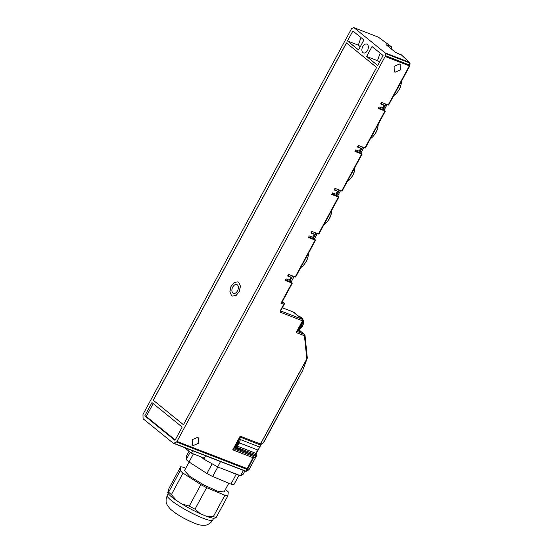 <?xml version="1.0" encoding="UTF-8"?>
<svg xmlns="http://www.w3.org/2000/svg" width="553" height="553" viewBox="0 0 553 553"><rect width="100%" height="100%" fill="white"/><g stroke="black" fill="none" stroke-linecap="round" stroke-linejoin="round"><path stroke-width="0.83" d="M190.211 452.223L186.264 459.522L186.672 455.61L189.029 451.262M212.131 463.801L206.905 473.472L189.043 461.976L193.398 453.923M228.03 470.921L236.207 474.322L230.926 484.096L212.656 476.506L217.82 466.96M230.926 484.096A29.461 4.542 -151.6 0 0 233.898 484.677L239.027 475.193M185.76 468.225L183.624 467.34A29.461 4.542 -151.6 0 0 180.651 466.753L180.243 470.665L168.617 492.163L167.704 492.744L169.024 488.258L180.651 466.753M176.628 500.624L171.395 494.617L183.022 473.119L200.877 484.608L189.25 506.113L181.902 504.018L176.628 500.624A27.215 4.189 28.4 0 1 167.704 492.744M200.386 513.778L195.009 509.154L206.628 487.649L224.898 495.232L213.271 516.737L205.778 516.018L200.386 513.778A27.215 4.189 28.4 0 1 191.11 509.244A27.215 4.189 28.4 0 1 181.902 504.018M215.338 517.898L216.251 517.325L227.877 495.82L228.285 491.914A29.461 4.542 -151.6 0 0 225.506 489.46L225.437 489.412M205.778 516.018A27.215 4.189 28.4 0 0 214.917 518.106L215.497 517.94M213.271 516.737A29.461 4.542 28.4 0 0 216.251 517.325M189.25 506.113A29.461 4.542 28.4 0 0 192.126 507.661A29.461 4.542 28.4 0 0 195.009 509.154M168.617 492.163A29.461 4.542 28.4 0 0 171.395 494.617M227.877 495.82A29.461 4.542 -151.6 0 1 224.898 495.232M206.628 487.649A29.461 4.542 -151.6 0 1 203.753 486.163A29.461 4.542 -151.6 0 1 200.877 484.608M183.022 473.119A29.461 4.542 -151.6 0 1 180.243 470.665M228.79 483.204L224.048 491.983L217.564 491.175L203.87 485.009L189.52 476.188L184.481 470.589L189.112 462.018M189.043 461.976A29.461 4.542 -151.6 0 1 186.264 459.522M212.656 476.506A29.461 4.542 -151.6 0 1 209.774 475.02A29.461 4.542 -151.6 0 1 206.905 473.472M237.7 474.674A29.461 4.542 -151.6 0 1 236.207 474.322M346.496 42.975L153.305 400.275L183.444 424.711M237.935 281.836L238.799 282.341L240.444 286.143L239.38 291.417L236.159 295.433L232.405 296.097M280.613 310.993L280.979 311.284L280.157 310.973L283.751 304.323A1.127 0.705 -68.8 0 0 283.959 303.5A1.127 0.705 -68.8 0 0 283.917 303.196A1.127 0.705 -68.8 0 0 283.717 302.892L284.138 303.397A1.127 0.622 167.4 0 1 284.29 303.625A1.127 0.622 167.4 0 1 284.29 303.749M281.774 302.65L280.986 303.251L291.901 283.067L292.33 283.15L291.265 282.106L285.535 279.887M282.286 301.724L284.138 303.397M280.986 303.251L284.166 304.413M280.157 310.973L280.592 311.028M385.054 52.874A1.127 0.705 111.2 0 1 385.234 53.123A1.127 0.705 111.2 0 1 385.303 53.482L409.676 62.938A1.127 0.705 -68.8 0 0 409.607 62.572A1.127 0.705 -68.8 0 0 409.427 62.323L385.054 52.874L354.072 27.754A1.127 0.705 111.2 0 0 353.955 27.678A1.127 0.705 111.2 0 0 353.816 27.65A1.127 0.705 111.2 0 0 353.519 27.712L351.867 28.5A1.127 0.705 111.2 0 0 351.577 28.721A1.127 0.705 111.2 0 0 351.328 29.06L143.186 414.017A1.127 0.705 -68.8 0 0 143.027 414.425A1.127 0.705 -68.8 0 0 142.978 414.84L143.061 418.303A1.127 0.705 -68.8 0 0 143.13 418.662A1.127 0.705 -68.8 0 0 143.303 418.911L173.276 443.209A1.127 0.705 -68.8 0 0 173.393 443.278A1.127 0.705 -68.8 0 0 173.531 443.312A1.127 0.705 -68.8 0 0 173.829 443.25L176.462 441.992A1.127 0.705 -68.8 0 0 176.753 441.771A1.127 0.705 -68.8 0 0 177.001 441.432L385.144 56.475L409.344 65.862L388.185 104.994L388.614 105.035M291.901 283.067L285.217 280.475L286.06 278.912L289.371 280.198L290.961 277.267L287.968 275.387M290.961 277.267L287.643 275.982L288.493 274.419L295.606 277.053M280.654 310.924L302.477 319.385A1.127 0.705 111.2 0 1 302.719 319.993A1.127 0.705 111.2 0 1 302.512 320.823L280.447 312.265L280.979 311.284M232.91 293.055A4.721 2.959 111.2 0 1 232.55 287.449A4.721 2.959 111.2 0 1 236.836 284.546A4.721 2.959 111.2 0 1 237.348 284.85A4.721 2.959 111.2 0 1 237.7 290.456A4.721 2.959 111.2 0 1 233.421 293.353A4.721 2.959 111.2 0 1 232.91 293.055M238.716 282.306L237.894 281.823L234.182 282.507L230.954 286.523L229.889 291.797L231.534 295.599L232.364 296.083L236.076 295.399L239.297 291.383L240.361 286.108L238.716 282.306M295.178 277.012L315.155 240.064L315.576 240.14L314.519 239.103L308.788 236.878M401.499 81.236A13.272 8.316 111.2 0 1 396.356 93.402A13.272 8.316 111.2 0 1 393.736 95.6M378.245 124.245A13.272 8.316 111.2 0 1 373.102 136.404A13.272 8.316 111.2 0 1 370.482 138.603M354.991 167.248A13.272 8.316 111.2 0 1 349.849 179.407A13.272 8.316 111.2 0 1 347.229 181.612M331.745 210.251A13.272 8.316 111.2 0 1 326.602 222.417A13.272 8.316 111.2 0 1 323.975 224.615M308.491 253.253A13.272 8.316 111.2 0 1 303.348 265.419A13.272 8.316 111.2 0 1 300.721 267.617M391.241 48.906L391.828 47.288L391.4 46.777L391.828 47.288M315.155 240.064L308.47 237.472L309.314 235.91L312.625 237.196L314.208 234.258L310.897 232.979L311.747 231.41L318.853 234.05M318.853 234.085L338.83 197.138L331.717 194.469L332.567 192.907L335.878 194.186L337.461 191.255L334.15 189.969L334.994 188.407L342.107 191.048M355.289 150.872L361.019 153.098L362.056 154.156L354.971 151.467L355.814 149.898L359.132 151.183L360.715 148.252L357.404 146.967L358.247 145.404L365.36 148.045M378.542 107.87L384.273 110.088L385.31 111.146L378.224 108.457L379.068 106.895L382.379 108.181L383.969 105.25L380.658 103.964L381.501 102.402L388.185 104.994M399.453 64.024L400.206 64.459L400.372 69.941L395.015 72.229L394.254 71.793L394.095 66.312L399.453 64.024M197.58 437.375L198.333 437.81L198.499 443.292L193.142 445.58L192.389 445.144L192.223 439.663L197.58 437.375M338.83 197.138L337.772 196.101L332.042 193.875M385.303 53.482L385.351 55.653A1.127 0.705 111.2 0 1 385.303 56.067A1.127 0.705 111.2 0 1 385.144 56.475M367.344 44.42A4.721 2.959 111.2 0 1 367.704 50.026A4.721 2.959 111.2 0 1 363.418 52.922A4.721 2.959 111.2 0 1 362.906 52.625A4.721 2.959 111.2 0 1 362.554 47.019A4.721 2.959 111.2 0 1 366.833 44.116A4.721 2.959 111.2 0 1 367.344 44.42M377.692 65.461L366.646 56.503L372.038 46.535L383.084 55.494L377.692 65.461M358.531 49.922L347.484 40.963L352.876 30.996L363.922 39.954L358.531 49.922M153.222 400.241L346.427 42.92L376.634 67.418L183.437 424.739L153.305 400.275M151.957 402.591L182.165 427.082L174.976 440.375L144.768 415.884L151.957 402.591M175.211 439.946L146.241 416.45L153.195 403.593M146.241 416.45L144.768 415.884M311.221 232.384L314.208 234.258M401.291 54.968L395.547 52.39L386.077 44.71L391.4 46.777L378.446 37.203A1.127 0.753 -53.5 0 1 378.591 37.279A1.127 0.753 -53.5 0 1 378.701 37.39M380.976 103.37L383.969 105.25M357.722 146.379L360.715 148.252M334.468 189.382L337.461 191.255M366.646 56.503L377.464 60.699L380.174 53.129M379.413 62.282L377.464 60.699M347.484 40.963L358.296 45.159L361.012 37.597M358.296 45.159L360.252 46.742M400.863 54.457L409.427 62.323A1.127 0.947 -47.4 0 1 409.904 62.876M401.084 54.588L409.662 62.475A1.127 1.127 0 0 1 410.022 63.367A1.127 0.553 3.3 0 0 410.022 63.312A1.127 0.553 3.3 0 0 409.676 62.938L409.552 65.04A1.127 0.553 3.3 0 1 409.897 65.413A1.127 0.553 3.3 0 1 409.904 65.468L410.022 63.367A1.127 0.553 3.3 0 1 410.015 63.422M292.634 276.023L289.682 281.491L292.634 276.023M362.395 147.008L359.436 152.483L362.395 147.008M385.641 104.005L382.69 109.473L385.641 104.005M339.141 190.018L336.183 195.486L339.141 190.018M315.887 233.02L312.929 238.488L315.887 233.02M363.798 147.554L360.839 153.029M359.726 152.593L362.685 147.126M382.98 109.591L385.932 104.123M387.052 104.552L384.093 110.019M336.473 195.596L339.431 190.128M340.544 190.564L337.593 196.032M317.298 233.566L314.339 239.034M313.219 238.599L316.178 233.131M184.488 447.584L191.31 453.114L192.603 450.73M191.31 453.114L203.566 457.87L203.857 459.163L217.661 466.905L240.555 475.78L243.085 474.384L244.903 471.018M205.675 455.803L203.857 459.163L201.057 456.896M293.505 312.272L302.477 319.385A1.127 0.857 -51 0 1 302.899 319.897M220.543 461.568L217.661 466.905M243.438 470.451L240.555 475.78M245.615 471.274A1.127 1.106 -118.9 0 0 246.451 471.184L248.67 469.96A1.127 1.106 -118.9 0 0 249.099 469.525L245.933 471.218L173.829 443.25M245.38 471.184A1.127 0.705 -68.8 0 0 245.504 471.246A1.127 1.127 0 0 0 246.451 471.184A1.127 1.106 -118.9 0 0 246.887 470.748L253.461 457.794L256.246 456.253L255.887 454.739A1.127 0.705 111.2 0 1 255.686 454.172A1.127 0.705 111.2 0 1 255.894 453.342L237.175 446.084M173.393 443.278L245.504 471.246A1.127 0.705 -68.8 0 0 245.636 471.28A1.127 0.705 -68.8 0 0 245.933 471.218L246.597 469.193A1.127 1.002 18.2 0 0 247.55 468.73L177.001 441.432M233.539 449.23L233.532 448.718L232.751 449.831L253.046 457.704L247.136 468.633A1.127 0.705 -68.8 0 1 246.894 468.979A1.127 0.705 -68.8 0 1 246.597 469.193L176.462 441.992M232.751 449.831L240.154 436.151L240.189 436.932M302.74 370.227A1.127 0.94 -159.4 0 1 302.698 370.392L307.24 358.323A1.127 1.127 0 0 0 307.302 357.819L304.993 335.187A1.127 0.574 -5.8 0 1 304.959 335.367A1.127 0.574 -5.8 0 1 304.44 335.754L306.749 358.385A1.127 0.574 -5.8 0 0 307.268 357.998A1.127 0.574 -5.8 0 0 307.302 357.819A1.127 0.574 -5.8 0 0 307.233 357.646M296.954 331.945L296.947 331.434L296.166 332.547L304.44 335.754A1.127 0.705 -68.8 0 0 304.648 334.931A1.127 0.705 -68.8 0 0 304.406 334.323L297.189 331.524M296 314.083L296.104 314.45M253.551 456.944L253.461 457.794L253.046 457.704A1.127 0.705 -68.8 0 0 253.253 456.882A1.127 0.705 -68.8 0 0 253.011 456.266L253.551 456.944M239.981 437.326L240.14 440.782L238.785 444.246L236.11 446.796L234.583 447.315L255.265 455.7L254.663 455.859L234.244 447.93M260.2 444.64L259.357 444.543A1.127 0.705 111.2 0 0 259.475 444.612A1.127 1.127 0 0 0 260.428 444.55L263.214 443.008A1.127 1.106 -118.9 0 0 263.65 442.573L260.2 444.64L307.164 358.475L307.15 357.57M240.154 436.151L260.449 444.018L307.288 358.033M301.952 332.325L297.659 330.653M307.164 358.475L302.622 370.545A1.127 1.127 0 0 0 302.698 370.392A1.127 0.94 -159.4 0 1 302.622 370.545L263.18 443.029A1.127 1.106 -118.9 0 0 263.214 443.008M304.993 335.187A1.127 1.127 0 0 0 304.585 334.427L302.021 332.346L304.406 334.323A1.127 0.857 -51 0 1 304.71 334.558M298.841 329.809L301.897 332.298M298.931 316.468L301.848 317.664L303.576 320.795L303.556 323.498L302.201 326.961L299.526 329.512L297.998 330.03L300.528 331.143M260.753 444.37L258.915 448.559L257.712 449.983L239.497 442.918M256.246 456.253L255.887 454.739A1.127 0.843 135.8 0 1 256.281 455.154M259.364 446.935L240.265 439.524M305.346 262.82A10.12 6.339 -68.8 0 0 308.242 255.341M328.593 219.818A10.12 6.339 -68.8 0 0 331.496 212.338M351.846 176.815A10.12 6.339 -68.8 0 0 354.75 169.336M375.1 133.812A10.12 6.339 -68.8 0 0 378.003 126.333M398.354 90.803A10.12 6.339 -68.8 0 0 401.25 83.323M387.093 104.565L384.135 110.04M340.586 190.578L337.627 196.045M294.085 276.583L291.127 282.051M363.839 147.575L360.881 153.043M317.332 233.58L314.381 239.048M212.746 519.979A25.867 3.982 -151.6 0 1 189.548 511.954A25.867 3.982 -151.6 0 1 167.172 495.619A25.867 3.982 -151.6 0 1 167.241 495.377L166.087 499.117C166.308 501.737 164.953 503.05 170.469 509.175C177.209 514.926 185.801 519.827 196.246 523.878C199.916 525.709 206.691 525.474 207.292 524.679C209.649 523.802 211.467 522.239 212.746 519.979L213.714 518.196M283.717 302.892L282.009 302.228M297.002 331.869L302.933 320.899L302.512 320.823L296.166 332.547M338.408 197.062L318.431 234.009M361.655 154.059L341.685 190.999M384.909 111.056L364.932 147.997M388.614 105.07L409.773 65.945L409.344 65.862A1.127 0.705 111.2 0 0 409.503 65.454A1.127 0.705 111.2 0 0 409.552 65.04L385.351 55.653M354.072 27.754L378.446 37.203A1.127 0.705 111.2 0 0 378.328 37.134A1.127 0.705 111.2 0 0 378.19 37.106M282.355 307.772L293.996 312.286A0.788 0.601 -51 0 1 294.21 312.445M254.138 455.644L253.011 456.266L233.774 448.808M260.857 444.107L260.449 444.018A1.127 0.705 111.2 0 1 259.91 444.577A1.127 0.705 111.2 0 1 259.475 444.612L240.106 437.098M249.113 469.511L256.309 456.211L249.12 469.49A1.127 1.127 0 0 1 248.67 469.96M302.636 370.517L263.65 442.573M257.712 449.983L255.894 453.342L256.329 453.405M254.926 455.209L255.797 454.725L235.772 446.962M238.53 440.015A6.857 4.3 111.2 0 1 235.495 445.628M299.871 316.682A6.857 4.3 111.2 0 1 300.618 317.118A6.857 4.3 111.2 0 1 301.724 318.735M301.945 322.731A6.857 4.3 111.2 0 1 298.91 328.344M234.755 446.997L238.288 443.492L239.546 438.135M300.749 317.021A6.857 4.3 111.2 0 1 301.489 317.457L302.761 319.586M298.171 329.712L301.703 326.201L302.961 320.851M168.209 493.587L167.241 495.377M280.585 311.049L284.18 304.399A1.127 1.127 0 0 0 283.896 302.996L282.3 301.696M281.823 302.574L292.33 283.15M295.606 277.088L315.576 240.14M342.107 191.082L362.084 154.135M365.36 148.073L385.337 111.132M409.773 65.945A1.127 1.127 0 0 0 409.904 65.468M353.955 27.678L378.328 37.134A1.127 1.127 0 0 1 378.591 37.279L391.552 46.86M296.145 314.304L293.885 312.217L282.369 307.751M240.168 436.981L233.587 449.154M302.933 320.899A1.127 1.127 0 0 0 302.657 319.489L295.606 313.779M298.876 329.802L300.39 331.026M261.417 443.997L256.322 453.425L256.129 454.898M263.166 443.029A1.127 1.127 0 0 0 263.698 442.538M256.309 456.211A1.127 1.127 0 0 0 256.122 454.891"/></g></svg>
